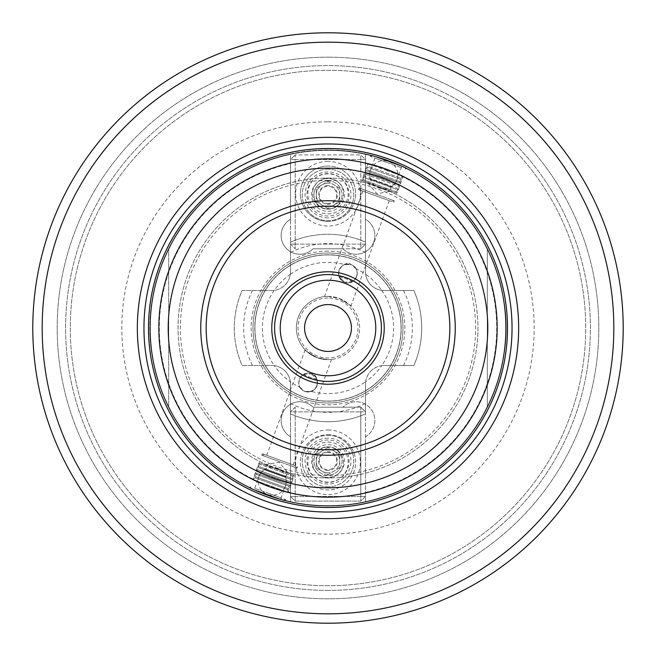 <?xml version="1.0" encoding="UTF-8"?>
<svg xmlns="http://www.w3.org/2000/svg" width="656" height="656" viewBox="0 0 656 656"><rect width="100%" height="100%" fill="white"/><g stroke="black" fill="none" stroke-linecap="round" stroke-linejoin="round"><path stroke-width="0.49" stroke-dasharray="3.28 2.46" d="M328 169.158A25.773 25.773 0 0 0 302.227 194.922A25.773 25.773 0 0 0 328 220.695A25.773 25.773 0 0 0 353.773 194.922A25.773 25.773 0 0 0 328 169.158A25.773 25.773 0 0 0 302.227 194.922A25.773 25.773 0 0 0 328 220.695A25.773 25.773 0 0 0 353.773 194.922A25.773 25.773 0 0 0 328 169.158M328 217.882A22.96 22.96 0 0 1 305.04 194.922A22.96 22.96 0 0 1 328 171.962A22.96 22.96 0 0 1 350.96 194.922A22.96 22.96 0 0 1 328 217.882M328 221.351A27.642 27.642 0 0 1 300.358 193.709A27.642 27.642 0 0 1 328 166.058A27.642 27.642 0 0 0 300.358 193.709A27.642 27.642 0 0 0 328 221.351A27.642 27.642 0 0 0 355.642 193.709A27.642 27.642 0 0 0 328 166.058A27.642 27.642 0 0 1 355.642 193.709A27.642 27.642 0 0 1 328 221.351M328 161.376A32.333 32.333 0 0 0 295.667 193.709A32.333 32.333 0 0 0 328 226.041A32.333 32.333 0 0 0 360.333 193.709A32.333 32.333 0 0 0 328 161.376M360.8 244.122L295.2 244.122L295.2 159.597L360.8 159.597L360.8 248.813L313.084 248.813A18.745 18.745 0 0 1 284.991 246.886A18.745 18.745 0 0 1 290.518 219.276L290.518 153.93A178.055 178.055 0 0 1 506.055 328A178.055 178.055 0 0 1 290.518 502.07L290.518 436.724A18.745 18.745 0 0 1 284.991 409.114A18.745 18.745 0 0 1 313.084 407.187L342.916 407.187A18.745 18.745 0 0 1 371.009 409.114A18.745 18.745 0 0 1 365.482 436.724L365.482 502.07A178.055 178.055 0 0 1 149.945 328A178.055 178.055 0 0 1 365.482 153.93L365.482 219.276A18.745 18.745 0 0 1 371.009 246.886A18.745 18.745 0 0 1 342.916 248.813L313.084 248.813A18.745 18.745 0 0 1 284.991 246.886A18.745 18.745 0 0 1 290.518 219.276L290.518 159.597L295.2 154.906L290.518 159.597L295.2 159.597L295.2 248.813L295.2 244.122L360.8 244.122L360.8 159.597L295.2 159.597L295.2 154.906L360.8 154.906L295.2 154.906L295.2 159.597L290.518 159.597L290.518 153.93A178.055 178.055 0 0 0 290.518 502.07L290.518 436.724A18.745 18.745 0 0 1 284.991 409.114A18.745 18.745 0 0 1 313.084 407.187L360.8 407.187L365.482 411.878L365.482 496.403L365.482 411.878L360.8 411.878L360.8 496.403L295.2 496.403L295.2 411.878L360.8 411.878L360.8 407.187L365.482 411.878L360.8 411.878L360.8 407.187L342.916 407.187A18.745 18.745 0 0 1 371.009 409.114A18.745 18.745 0 0 1 365.482 436.724L365.482 496.403L360.8 501.094L295.2 501.094L290.518 496.403L290.518 411.878L295.2 407.187L295.2 411.878L290.518 411.878L295.2 407.187L295.2 411.878L290.518 411.878L290.518 496.403L295.2 501.094L360.8 501.094L365.482 496.403L365.482 502.07A178.055 178.055 0 0 0 365.482 153.93L365.482 159.597L360.8 154.906L365.482 159.597L365.482 219.276A18.745 18.745 0 0 1 371.009 246.886A18.745 18.745 0 0 1 342.916 248.813L360.8 248.813L365.482 244.122L365.482 159.597L365.482 244.122L360.8 244.122L360.8 248.813L365.482 244.122L360.8 244.122M290.518 163.533L290.518 244.122L295.2 248.813L290.518 244.122L290.518 163.533A168.682 168.682 0 0 0 290.518 492.467M328 254.905A73.095 73.095 0 0 0 254.905 328A73.095 73.095 0 0 0 328 401.095A73.095 73.095 0 0 0 401.095 328A73.095 73.095 0 0 0 328 254.905A73.095 73.095 0 0 0 254.905 328A73.095 73.095 0 0 0 328 401.095A73.095 73.095 0 0 0 401.095 328A73.095 73.095 0 0 0 328 254.905A73.095 73.095 0 0 1 401.095 328A73.095 73.095 0 0 1 328 401.095A73.095 73.095 0 0 1 254.905 328A73.095 73.095 0 0 1 328 254.905M328 253.027A74.973 74.973 0 0 1 402.973 328A74.973 74.973 0 0 1 328 402.973A74.973 74.973 0 0 0 402.973 328A74.973 74.973 0 0 0 328 253.027A74.973 74.973 0 0 0 253.027 328A74.973 74.973 0 0 0 328 402.973A74.973 74.973 0 0 1 253.027 328A74.973 74.973 0 0 1 328 253.027A74.973 74.973 0 0 0 253.027 328A74.973 74.973 0 0 0 328 402.973M290.346 274.282A65.6 65.6 0 0 1 344.736 264.573A9.373 9.373 0 0 0 339.103 276.709L344.671 282.211C355.806 286.828 362.653 268.501 351.075 264.598C362.588 268.821 356.183 286.369 344.671 282.211L352.461 281.572A9.373 9.373 0 0 0 355.954 268.657A65.6 65.6 0 0 1 365.654 274.282A18.745 18.745 0 0 1 365.482 271.773L365.482 242.113A93.718 93.718 0 0 0 290.518 242.113L290.518 271.773A18.745 18.745 0 0 1 271.773 290.518L242.113 290.518A93.718 93.718 0 0 0 242.113 365.482L271.773 365.482A18.745 18.745 0 0 1 274.282 365.654A65.6 65.6 0 0 1 290.346 274.282M300.046 387.343L304.925 391.402C321.473 393.854 318.906 373.026 311.329 373.789L303.539 374.428A9.373 9.373 0 0 0 300.046 387.343A65.6 65.6 0 0 1 290.346 381.718A18.745 18.745 0 0 1 290.518 384.227L290.518 413.887A93.718 93.718 0 0 0 365.482 413.887L365.482 384.227A18.745 18.745 0 0 1 365.654 381.718A65.6 65.6 0 0 1 311.264 391.427A9.373 9.373 0 0 0 316.897 379.291L311.329 373.789C322.826 378.004 316.454 395.568 304.925 391.402L311.264 391.427M381.718 290.346A65.6 65.6 0 0 1 381.718 365.654A18.745 18.745 0 0 1 384.227 365.482L413.887 365.482A93.718 93.718 0 0 0 413.887 290.518L384.227 290.518A18.745 18.745 0 0 1 365.654 274.282A65.6 65.6 0 0 1 381.718 290.346M355.954 268.657L351.075 264.598A9.373 9.373 0 0 1 356.675 276.602A9.373 9.373 0 0 1 344.671 282.211C330.411 273.445 345.769 259.136 351.075 264.598C339.562 260.432 333.158 277.98 344.671 282.211A9.373 9.373 0 0 1 339.07 270.198A9.373 9.373 0 0 1 351.075 264.598L344.736 264.573M376.077 195.906L358.463 189.494L376.077 195.906M338.816 298.275C354.757 307.902 354.757 307.902 338.816 298.275C354.757 307.902 354.757 307.902 338.816 298.275L328 296.373C323.359 296.594 323.359 296.594 328 296.373C323.359 296.594 323.359 296.594 328 296.373L338.816 298.275M365.654 381.718A18.745 18.745 0 0 1 381.718 365.654A65.6 65.6 0 0 1 365.654 381.718M274.282 365.654A18.745 18.745 0 0 1 290.346 381.718A65.6 65.6 0 0 1 274.282 365.654M290.518 271.773A18.745 18.745 0 0 1 271.773 290.518L242.113 290.518A93.718 93.718 0 0 0 242.113 365.482L271.773 365.482A18.745 18.745 0 0 1 290.518 384.227L290.518 413.887A93.718 93.718 0 0 0 365.482 413.887L365.482 384.227A18.745 18.745 0 0 1 384.227 365.482L413.887 365.482A93.718 93.718 0 0 0 413.887 290.518L384.227 290.518A18.745 18.745 0 0 1 365.482 271.773L365.482 242.113A93.718 93.718 0 0 0 290.518 242.113L290.518 271.773M328 296.373A31.627 31.627 0 0 1 359.627 328A31.627 31.627 0 0 1 328 359.627C332.641 359.406 332.641 359.406 328 359.627C332.641 359.406 332.641 359.406 328 359.627A31.627 31.627 0 0 1 296.373 328A31.627 31.627 0 0 1 328 296.373A31.627 31.627 0 0 1 359.627 328A31.627 31.627 0 0 1 328 359.627A31.627 31.627 0 0 1 296.373 328A31.627 31.627 0 0 1 328 296.373M328 32.8A295.2 295.2 0 0 0 32.8 328A295.2 295.2 0 0 0 328 623.2A295.2 295.2 0 0 0 623.2 328A295.2 295.2 0 0 0 328 32.8A295.2 295.2 0 0 0 32.8 328A295.2 295.2 0 0 0 328 623.2A295.2 295.2 0 0 0 623.2 328A295.2 295.2 0 0 0 328 32.8A295.2 295.2 0 0 1 623.2 328A295.2 295.2 0 0 1 328 623.2A295.2 295.2 0 0 1 32.8 328A295.2 295.2 0 0 1 328 32.8A295.2 295.2 0 0 1 623.2 328A295.2 295.2 0 0 1 328 623.2M328 57.187A270.813 270.813 0 0 1 598.813 328A270.813 270.813 0 0 1 328 598.813A270.813 270.813 0 0 1 57.187 328A270.813 270.813 0 0 1 328 57.187A270.813 270.813 0 0 0 57.187 328A270.813 270.813 0 0 0 328 598.813A270.813 270.813 0 0 0 598.813 328A270.813 270.813 0 0 0 328 57.187M328 585.718A257.718 257.718 0 0 1 70.282 328A257.718 257.718 0 0 1 328 70.282A257.718 257.718 0 0 1 585.718 328A257.718 257.718 0 0 1 328 585.718A257.718 257.718 0 0 1 70.282 328A257.718 257.718 0 0 1 328 70.282A257.718 257.718 0 0 1 585.718 328A257.718 257.718 0 0 1 328 585.718A257.718 257.718 0 0 1 70.282 328A257.718 257.718 0 0 1 328 70.282A257.718 257.718 0 0 1 585.718 328A257.718 257.718 0 0 1 328 585.718M328 150.363A177.637 177.637 0 0 1 505.637 328A177.637 177.637 0 0 1 328 505.637A177.637 177.637 0 0 1 150.363 328A177.637 177.637 0 0 1 328 150.363A177.637 177.637 0 0 1 505.637 328A177.637 177.637 0 0 1 328 505.637A177.637 177.637 0 0 1 150.363 328A177.637 177.637 0 0 1 328 150.363A177.637 177.637 0 0 0 150.363 328A177.637 177.637 0 0 0 328 505.637A177.637 177.637 0 0 0 505.637 328A177.637 177.637 0 0 0 328 150.363M328 206.173A121.827 121.827 0 0 1 449.827 328A121.827 121.827 0 0 1 328 449.827A121.827 121.827 0 0 1 206.173 328A121.827 121.827 0 0 1 328 206.173A121.827 121.827 0 0 1 449.827 328A121.827 121.827 0 0 1 328 449.827A121.827 121.827 0 0 1 206.173 328A121.827 121.827 0 0 1 328 206.173A121.827 121.827 0 0 0 206.173 328A121.827 121.827 0 0 0 328 449.827A121.827 121.827 0 0 0 449.827 328A121.827 121.827 0 0 0 328 206.173M328 178.055A149.945 149.945 0 0 1 477.945 328A149.945 149.945 0 0 1 328 477.945A149.945 149.945 0 0 1 178.055 328A149.945 149.945 0 0 1 328 178.055A149.945 149.945 0 0 1 477.945 328A149.945 149.945 0 0 1 328 477.945A149.945 149.945 0 0 1 178.055 328A149.945 149.945 0 0 1 328 178.055A149.945 149.945 0 0 0 178.055 328A149.945 149.945 0 0 0 328 477.945A149.945 149.945 0 0 0 477.945 328A149.945 149.945 0 0 0 328 178.055M328 271.773A56.227 56.227 0 0 1 384.227 328A56.227 56.227 0 0 1 328 384.227A56.227 56.227 0 0 1 271.773 328A56.227 56.227 0 0 1 328 271.773A56.227 56.227 0 0 1 384.227 328A56.227 56.227 0 0 1 328 384.227M328 304.573A23.427 23.427 0 0 0 304.573 328A23.427 23.427 0 0 0 328 351.427A23.427 23.427 0 0 0 351.427 328A23.427 23.427 0 0 0 328 304.573M317.184 357.725L328 359.627L317.184 357.725C301.243 348.098 301.243 348.098 317.184 357.725C301.243 348.098 301.243 348.098 317.184 357.725M328 298.013A29.987 29.987 0 0 0 298.013 328A29.987 29.987 0 0 0 328 357.987A29.987 29.987 0 0 0 357.987 328A29.987 29.987 0 0 0 328 298.013M279.923 460.094L262.31 453.681L279.923 460.094M304.925 391.402C293.421 387.786 299.956 369.344 311.329 373.789C299.8 369.631 293.429 387.196 304.925 391.402A9.373 9.373 0 0 1 299.325 379.398A9.373 9.373 0 0 1 311.329 373.789A9.373 9.373 0 0 1 316.93 385.802A9.373 9.373 0 0 1 304.925 391.402M267.099 495.321C244.754 486.039 244.754 486.039 267.099 495.321C244.754 486.039 244.754 486.039 267.099 495.321C290.182 502.578 290.182 502.578 267.099 495.321C290.182 502.578 290.182 502.578 267.099 495.321M168.682 407.515C143.5 354.502 143.5 301.498 168.682 248.485C143.5 301.498 143.5 354.502 168.682 407.515L168.682 248.485L168.682 407.515M342.916 248.813L313.084 248.813L342.916 248.813M388.901 160.679C365.818 153.422 365.818 153.422 388.901 160.679C365.818 153.422 365.818 153.422 388.901 160.679C411.246 169.961 411.246 169.961 388.901 160.679C411.246 169.961 411.246 169.961 388.901 160.679M487.318 248.485C512.5 301.498 512.5 354.502 487.318 407.515L487.318 248.485C512.5 301.498 512.5 354.502 487.318 407.515L487.318 248.485M360.8 159.597L360.8 154.906L360.8 159.597L365.482 159.597L360.8 159.597M295.2 244.122L290.518 244.122L295.2 244.122M295.2 496.403L290.518 496.403L295.2 496.403L295.2 501.094L295.2 496.403L365.482 496.403L360.8 496.403L360.8 501.094L360.8 411.878L295.2 411.878L295.2 496.403M328 429.959A32.333 32.333 0 0 1 360.333 462.291A32.333 32.333 0 0 1 328 494.624A32.333 32.333 0 0 1 295.667 462.291A32.333 32.333 0 0 1 328 429.959M328 434.649A27.642 27.642 0 0 1 355.642 462.291A27.642 27.642 0 0 1 328 489.942A27.642 27.642 0 0 1 300.358 462.291A27.642 27.642 0 0 1 328 434.649A27.642 27.642 0 0 0 300.358 462.291A27.642 27.642 0 0 0 328 489.942A27.642 27.642 0 0 0 355.642 462.291A27.642 27.642 0 0 0 328 434.649M328 438.118A22.96 22.96 0 0 0 305.04 461.078A22.96 22.96 0 0 0 328 484.038A22.96 22.96 0 0 0 350.96 461.078A22.96 22.96 0 0 0 328 438.118M328 486.842A25.773 25.773 0 0 1 302.227 461.078A25.773 25.773 0 0 1 328 435.305A25.773 25.773 0 0 1 353.773 461.078A25.773 25.773 0 0 1 328 486.842A25.773 25.773 0 0 1 302.227 461.078A25.773 25.773 0 0 1 328 435.305A25.773 25.773 0 0 1 353.773 461.078A25.773 25.773 0 0 1 328 486.842M328 482.16A21.082 21.082 0 0 1 306.918 461.078A21.082 21.082 0 0 1 328 439.987A21.082 21.082 0 0 1 349.082 461.078A21.082 21.082 0 0 1 328 482.16M328 477.478A16.4 16.4 0 0 1 311.6 461.078A16.4 16.4 0 0 1 328 444.678A16.4 16.4 0 0 1 344.4 461.078A16.4 16.4 0 0 1 328 477.478M328 447.548L316.282 454.313L316.282 467.835L328 474.6L339.718 467.835L339.718 454.313L328 447.548L316.282 454.313L316.282 467.835L328 474.6L339.718 467.835L339.718 454.313L328 447.548M328 452.419A8.659 8.659 0 0 0 319.341 461.078A8.659 8.659 0 0 0 328 469.729A8.659 8.659 0 0 0 336.659 461.078A8.659 8.659 0 0 0 328 452.419M388.098 162.885L370.484 156.472L388.098 162.885M372.288 155.636L404.867 167.493L372.288 155.636L370.484 156.472L370.952 155.201M404.867 167.493L405.711 169.289L406.171 168.018M403.112 166.854L374.051 156.276L403.112 166.854A1.402 1.402 -70 0 0 401.308 167.69L395.699 183.098L391.394 186.714L389.656 191.478L376.872 193.733L368.524 183.778L389.656 191.478L368.524 183.778L370.255 179.022L391.394 186.714L370.255 179.022L369.279 173.487L395.699 183.098L369.279 173.487L374.888 158.071A1.402 1.402 110 0 0 374.051 156.276M267.902 493.115L285.516 499.528L267.902 493.115M283.712 500.364L251.133 488.507L283.712 500.364L285.516 499.528L285.048 500.799M251.133 488.507L250.289 486.711L249.829 487.982M281.949 499.724L252.888 489.146L281.949 499.724A1.402 1.402 110 0 1 281.112 497.929L286.721 482.513L285.745 476.978L287.476 472.222L279.128 462.267L266.344 464.522L287.476 472.222L266.344 464.522L264.606 469.286L285.745 476.978L264.606 469.286L260.301 472.902L286.721 482.513L260.301 472.902L254.692 488.31A1.402 1.402 -70 0 1 252.888 489.146M328 173.84A21.082 21.082 0 0 0 306.918 194.922A21.082 21.082 0 0 0 328 216.013A21.082 21.082 0 0 0 349.082 194.922A21.082 21.082 0 0 0 328 173.84M328 178.522A16.4 16.4 0 0 0 311.6 194.922A16.4 16.4 0 0 0 328 211.322A16.4 16.4 0 0 0 344.4 194.922A16.4 16.4 0 0 0 328 178.522M328 208.452L316.282 201.687L316.282 188.165L328 181.4L339.718 188.165L339.718 201.687L328 208.452L316.282 201.687L316.282 188.165L328 181.4L339.718 188.165L339.718 201.687L328 208.452M328 203.581A8.659 8.659 0 0 1 319.341 194.922A8.659 8.659 0 0 1 328 186.271A8.659 8.659 0 0 1 336.659 194.922A8.659 8.659 0 0 1 328 203.581M328 206.64A11.718 11.718 0 0 1 316.282 194.922A11.718 11.718 0 0 1 328 183.213A11.718 11.718 0 0 0 316.282 194.922A11.718 11.718 0 0 0 328 206.64A11.718 11.718 0 0 0 339.718 194.922A11.718 11.718 0 0 0 328 183.213A11.718 11.718 0 0 1 339.718 194.922A11.718 11.718 0 0 1 328 206.64M328 185.558A9.373 9.373 0 0 0 318.627 194.922A9.373 9.373 0 0 0 328 204.295A9.373 9.373 0 0 0 337.373 194.922A9.373 9.373 0 0 0 328 185.558M328 449.36A11.718 11.718 0 0 0 316.282 461.078A11.718 11.718 0 0 0 328 472.787A11.718 11.718 0 0 1 316.282 461.078A11.718 11.718 0 0 1 328 449.36A11.718 11.718 0 0 1 339.718 461.078A11.718 11.718 0 0 1 328 472.787A11.718 11.718 0 0 0 339.718 461.078A11.718 11.718 0 0 0 328 449.36M328 470.442A9.373 9.373 0 0 1 318.627 461.078A9.373 9.373 0 0 1 328 451.705A9.373 9.373 0 0 1 337.373 461.078A9.373 9.373 0 0 1 328 470.442M328 180.867A14.055 14.055 0 0 1 342.055 194.922A14.055 14.055 0 0 1 328 208.985A14.055 14.055 0 0 0 342.055 194.922A14.055 14.055 0 0 0 328 180.867A14.055 14.055 0 0 0 313.945 194.922A14.055 14.055 0 0 0 328 208.985A14.055 14.055 0 0 1 313.945 194.922A14.055 14.055 0 0 1 328 180.867M328 213.856A20.147 20.147 0 0 0 348.147 193.709A20.147 20.147 0 0 0 328 173.561A20.147 20.147 0 0 0 307.853 193.709A20.147 20.147 0 0 0 328 213.856M328 178.243A15.465 15.465 0 0 1 343.465 193.709A15.465 15.465 0 0 1 328 209.174A15.465 15.465 0 0 1 312.535 193.709A15.465 15.465 0 0 1 328 178.243A15.465 15.465 0 0 1 343.465 193.709A15.465 15.465 0 0 1 328 209.174A15.465 15.465 0 0 1 312.535 193.709A15.465 15.465 0 0 1 328 178.243M328 442.144A20.147 20.147 0 0 1 348.147 462.291A20.147 20.147 0 0 1 328 482.439A20.147 20.147 0 0 1 307.853 462.291A20.147 20.147 0 0 1 328 442.144M328 447.015A14.055 14.055 0 0 0 313.945 461.078A14.055 14.055 0 0 0 328 475.133A14.055 14.055 0 0 0 342.055 461.078A14.055 14.055 0 0 0 328 447.015A14.055 14.055 0 0 1 342.055 461.078A14.055 14.055 0 0 1 328 475.133A14.055 14.055 0 0 1 313.945 461.078A14.055 14.055 0 0 1 328 447.015M328 477.757A15.465 15.465 0 0 0 343.465 462.291A15.465 15.465 0 0 0 328 446.826A15.465 15.465 0 0 0 312.535 462.291A15.465 15.465 0 0 0 328 477.757A15.465 15.465 0 0 0 343.465 462.291A15.465 15.465 0 0 0 328 446.826A15.465 15.465 0 0 0 312.535 462.291A15.465 15.465 0 0 0 328 477.757M391.05 201.351L361.112 190.453L391.05 201.351L394.248 200.793L376.634 194.381L394.248 200.793L393.69 202.319M358.463 189.494L359.021 187.969L376.634 194.381L359.021 187.969L361.112 190.453M364.957 176.595L362.965 177.128L398.192 189.945L395.781 191.634L396.962 193.323L379.357 186.911L396.962 193.323L403.104 176.456L385.49 170.043L403.104 176.456L400.693 178.137L401.874 179.826L399.471 181.515L400.652 183.196L398.241 184.885L399.422 186.575L397.011 188.264L398.192 189.945L362.965 177.128L363.727 179.965L395.781 191.634L363.727 179.965L361.743 180.498L379.357 186.911L361.743 180.498L367.877 163.631L368.639 166.468L400.693 178.137L368.639 166.468L366.655 167.001L401.874 179.826L366.655 167.001L367.409 169.847L399.471 181.515L367.409 169.847L365.425 170.38L400.652 183.196L365.425 170.38L366.187 173.217L398.241 184.885L366.187 173.217L364.195 173.75L399.422 186.575L364.195 173.75L364.957 176.595L397.011 188.264L364.957 176.595M367.877 163.631L385.49 170.043L367.877 163.631M294.888 465.547L264.95 454.649L294.888 465.547L296.979 468.031L279.366 461.619L296.979 468.031L297.537 466.506M262.31 453.681L261.752 455.207L279.366 461.619L261.752 455.207L264.95 454.649M258.989 467.736L257.808 466.055L293.035 478.872L292.273 476.035L294.257 475.502L276.643 469.089L294.257 475.502L288.123 492.369L252.896 479.544L255.307 477.863L254.126 476.174L256.529 474.485L255.348 472.804L257.759 471.115L256.578 469.425L258.989 467.736L291.043 479.405L293.035 478.872L257.808 466.055L260.219 464.366L292.273 476.035L260.219 464.366L259.038 462.677L276.643 469.089L259.038 462.677L252.896 479.544L288.123 492.369L287.361 489.532L289.345 488.999L288.591 486.153L290.575 485.62L289.813 482.783L291.805 482.25L291.043 479.405L258.989 467.736M256.578 469.425L291.805 482.25L256.578 469.425M257.759 471.115L289.813 482.783L257.759 471.115M255.348 472.804L290.575 485.62L255.348 472.804M256.529 474.485L288.591 486.153L256.529 474.485M254.126 476.174L289.345 488.999L254.126 476.174M255.307 477.863L287.361 489.532L255.307 477.863M378.971 187.96A14.055 14.055 0 0 0 396.987 179.564A14.055 14.055 0 0 0 388.582 161.548A14.055 14.055 0 0 0 370.566 169.945A14.055 14.055 0 0 0 378.971 187.96M277.029 468.04A14.055 14.055 0 0 1 285.434 486.055A14.055 14.055 0 0 1 267.418 494.452A14.055 14.055 0 0 1 259.013 476.436A14.055 14.055 0 0 1 277.029 468.04M365.482 492.467A168.682 168.682 0 0 0 365.482 163.533M328 251.158A76.842 76.842 0 0 0 251.158 328A76.842 76.842 0 0 0 328 404.842A76.842 76.842 0 0 0 404.842 328A76.842 76.842 0 0 0 328 251.158M328 254.774A73.226 73.226 0 0 0 254.774 328A73.226 73.226 0 0 0 328 401.226A73.226 73.226 0 0 0 401.226 328A73.226 73.226 0 0 0 328 254.774M339.103 276.709A52.48 52.48 0 0 1 352.461 281.572M316.897 379.291A52.48 52.48 0 0 1 303.539 374.428M365.482 403.555A84.345 84.345 0 0 1 290.518 403.555M403.555 290.518A84.345 84.345 0 0 1 403.555 365.482M290.518 252.445A84.345 84.345 0 0 1 365.482 252.445M252.445 365.482A84.345 84.345 0 0 1 252.445 290.518M328 42.173A285.827 285.827 0 0 0 42.173 328A285.827 285.827 0 0 0 328 613.827A285.827 285.827 0 0 0 613.827 328A285.827 285.827 0 0 0 328 42.173M328 121.827A206.173 206.173 0 0 1 534.173 328A206.173 206.173 0 0 1 328 534.173A206.173 206.173 0 0 1 121.827 328A206.173 206.173 0 0 1 328 121.827M328 590.4A262.4 262.4 0 0 1 65.6 328A262.4 262.4 0 0 1 328 65.6A262.4 262.4 0 0 1 590.4 328A262.4 262.4 0 0 1 328 590.4A262.4 262.4 0 0 1 65.6 328A262.4 262.4 0 0 1 328 65.6A262.4 262.4 0 0 1 590.4 328A262.4 262.4 0 0 1 328 590.4M328 150.175A177.825 177.825 0 0 1 505.825 328A177.825 177.825 0 0 1 328 505.825A177.825 177.825 0 0 1 150.175 328A177.825 177.825 0 0 1 328 150.175M328 180.4A147.6 147.6 0 0 0 180.4 328A147.6 147.6 0 0 0 328 475.6A147.6 147.6 0 0 0 475.6 328A147.6 147.6 0 0 0 328 180.4M290.518 153.93A178.055 178.055 0 0 0 290.518 502.07M365.482 502.07A178.055 178.055 0 0 0 365.482 153.93M401.308 167.69L374.888 158.071L401.308 167.69M281.112 497.929L254.692 488.31L281.112 497.929M389.287 200.711L350.903 306.18M362.866 191.101L324.482 296.569M331.518 359.431L293.134 464.899M305.097 349.82L266.713 455.289"/><path stroke-width="0.98" d="M328 623.2A295.2 295.2 0 0 0 623.2 328A295.2 295.2 0 0 0 328 32.8A295.2 295.2 0 0 0 32.8 328A295.2 295.2 0 0 0 328 623.2A295.2 295.2 0 0 0 623.2 328A295.2 295.2 0 0 0 328 32.8M328 137.35A190.65 190.65 0 0 0 137.35 328A190.65 190.65 0 0 0 328 518.65A190.65 190.65 0 0 0 518.65 328A190.65 190.65 0 0 0 328 137.35M328 148.494A179.506 179.506 0 0 0 148.494 328A179.506 179.506 0 0 0 328 507.506A179.506 179.506 0 0 0 507.506 328A179.506 179.506 0 0 0 328 148.494M328 455.239A127.239 127.239 0 0 0 455.239 328A127.239 127.239 0 0 0 328 200.761A127.239 127.239 0 0 0 200.761 328A127.239 127.239 0 0 0 328 455.239M328 449.827A121.827 121.827 0 0 0 449.827 328A121.827 121.827 0 0 0 328 206.173A121.827 121.827 0 0 0 206.173 328A121.827 121.827 0 0 0 328 449.827M328 271.773A56.227 56.227 0 0 1 384.227 328A56.227 56.227 0 0 1 328 384.227A56.227 56.227 0 0 1 271.773 328A56.227 56.227 0 0 1 328 271.773M328 280.227A47.773 47.773 0 0 1 375.773 328A47.773 47.773 0 0 1 328 375.773A47.773 47.773 0 0 1 280.227 328A47.773 47.773 0 0 1 328 280.227M328 304.573A23.427 23.427 0 0 1 351.427 328A23.427 23.427 0 0 1 328 351.427A23.427 23.427 0 0 1 304.573 328A23.427 23.427 0 0 1 328 304.573M328 613.827A285.827 285.827 0 0 0 613.827 328A285.827 285.827 0 0 0 328 42.173A285.827 285.827 0 0 0 42.173 328A285.827 285.827 0 0 0 328 613.827M328 143.959A184.041 184.041 0 0 0 143.959 328A184.041 184.041 0 0 0 328 512.041A184.041 184.041 0 0 0 512.041 328A184.041 184.041 0 0 0 328 143.959M328 497.158A169.158 169.158 0 0 0 497.158 328A169.158 169.158 0 0 0 328 158.842A169.158 169.158 0 0 0 158.842 328A169.158 169.158 0 0 0 328 497.158M328 487.793A159.793 159.793 0 0 0 487.793 328A159.793 159.793 0 0 0 328 168.207A159.793 159.793 0 0 0 168.207 328A159.793 159.793 0 0 0 328 487.793M328 274.585A53.415 53.415 0 0 1 381.415 328A53.415 53.415 0 0 1 328 381.415A53.415 53.415 0 0 1 274.585 328A53.415 53.415 0 0 1 328 274.585"/></g></svg>
